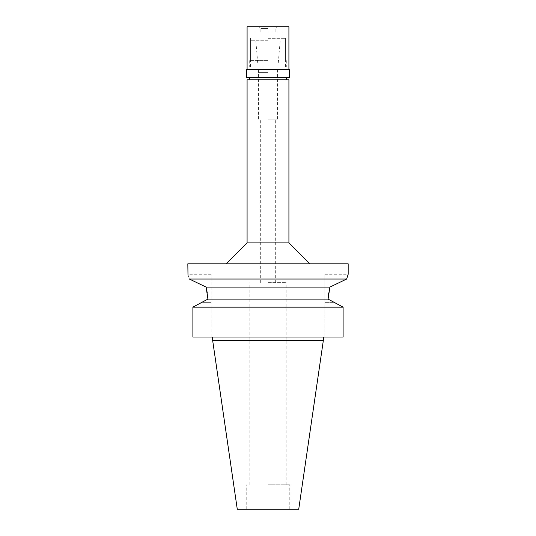 <?xml version="1.0" encoding="UTF-8"?>
<svg xmlns="http://www.w3.org/2000/svg" width="536" height="536" viewBox="0 0 536 536"><rect width="100%" height="100%" fill="white"/><g stroke="black" fill="none" stroke-linecap="round" stroke-linejoin="round"><path stroke-width="0.4" stroke-dasharray="2.68 2.01" d="M298.733 509.2L237.267 509.2M268 509.2L246.218 509.2L268 509.2M323.335 340.501L212.665 340.501M268 337.017L323.335 337.017L268 337.017M192.893 337.017L211.184 337.017L211.184 274.271L211.184 337.017L192.893 337.017L343.107 337.017L343.107 307.155L328.079 299.101L207.921 299.101M324.816 337.017L343.107 337.017L324.816 337.017L324.816 302.331L324.816 337.017M192.893 307.155L343.107 307.155M324.816 302.331L324.816 274.271L324.816 302.331L334.116 302.331L324.816 302.331M189.369 279.042C187.332 272.663 187.332 272.663 189.369 279.042L346.631 279.042L347.763 275.477M207.265 292.864L207.834 297.755M206.099 287.088L329.901 287.088L328.736 292.864M328.079 299.101L328.173 297.728M187.828 263.819L348.172 263.819M268 263.819L309.835 263.819L268 263.819M288.917 242.902L247.083 242.902M247.083 79.784L288.917 79.784M268 79.784L286.304 79.784L268 79.784M268 66.886L249.696 66.886L268 66.886M268 40.743L250.567 40.743L268 40.743M268 72.615L258.587 72.615L268 72.615M268 119.166L277.413 119.166L268 119.166M268 282.64L286.124 282.64L268 282.64M268 484.799L289.782 484.799L268 484.799M268 60.608L249.702 60.608L268 60.608M289.433 77.338L246.567 77.338M246.567 69.325L289.433 69.325M268 69.325L288.911 69.325L268 69.325M247.089 26.8L288.911 26.8M268 26.8L276.891 26.8L268 26.8M268 28.542L260.858 28.542L268 28.542M268 32.026L281.943 32.026L268 32.026M268 38.304L285.427 38.304L268 38.304M211.184 302.331L201.884 302.331L211.184 302.331M211.184 274.271L187.828 274.271M324.816 274.271L348.172 274.271M249.702 60.608L249.696 66.886M286.298 60.608L286.304 66.886M250.567 66.886L250.567 40.743M285.433 66.886L285.433 40.743M258.587 119.166L258.587 72.615L255.799 40.743M277.413 119.166L277.413 72.615L280.201 40.743M260.684 282.64L260.684 119.166M275.316 282.64L275.316 119.166M249.877 484.799L249.877 282.64M286.124 484.799L286.124 282.64M246.218 509.2L246.218 484.799M289.782 509.2L289.782 484.799M260.858 32.026L260.858 28.542L259.109 26.8M275.142 32.026L275.142 28.542L276.891 26.8M254.057 32.026L254.057 38.304M281.943 32.026L281.943 38.304M250.573 38.304L250.573 60.608M285.427 38.304L285.427 60.608"/><path stroke-width="0.8" d="M323.335 340.501L212.665 340.501L237.267 509.2L298.733 509.2L323.335 340.501L323.335 337.017M343.107 307.155L192.893 307.155L192.893 337.017L343.107 337.017L343.107 307.155L328.079 299.101L207.921 299.101L201.884 302.331L207.921 299.101L206.099 287.088L189.369 279.042L206.099 287.088L207.265 292.864M192.893 307.155L201.884 302.331L192.893 307.155L192.893 337.017M189.369 279.042C187.332 272.663 187.332 272.663 189.369 279.042L346.631 279.042L329.901 287.088L346.631 279.042L348.172 274.271L348.172 263.819L187.828 263.819L187.982 274.713M207.834 297.755L207.921 299.101M328.173 297.728L328.736 292.864M347.763 275.477L348.172 274.271M206.099 287.088L329.901 287.088L328.079 299.101M226.165 263.819L247.083 242.902L288.917 242.902L309.835 263.819M288.917 242.902L288.917 79.784L247.083 79.784L247.083 242.902M268 77.338L289.433 77.338L289.433 69.325L246.567 69.325L246.567 77.338L268 77.338M288.911 69.325L288.911 26.8L247.089 26.8L247.089 69.325M212.665 340.501L212.665 337.017M249.696 79.784L249.696 77.338M286.304 79.784L286.304 77.338"/></g></svg>
